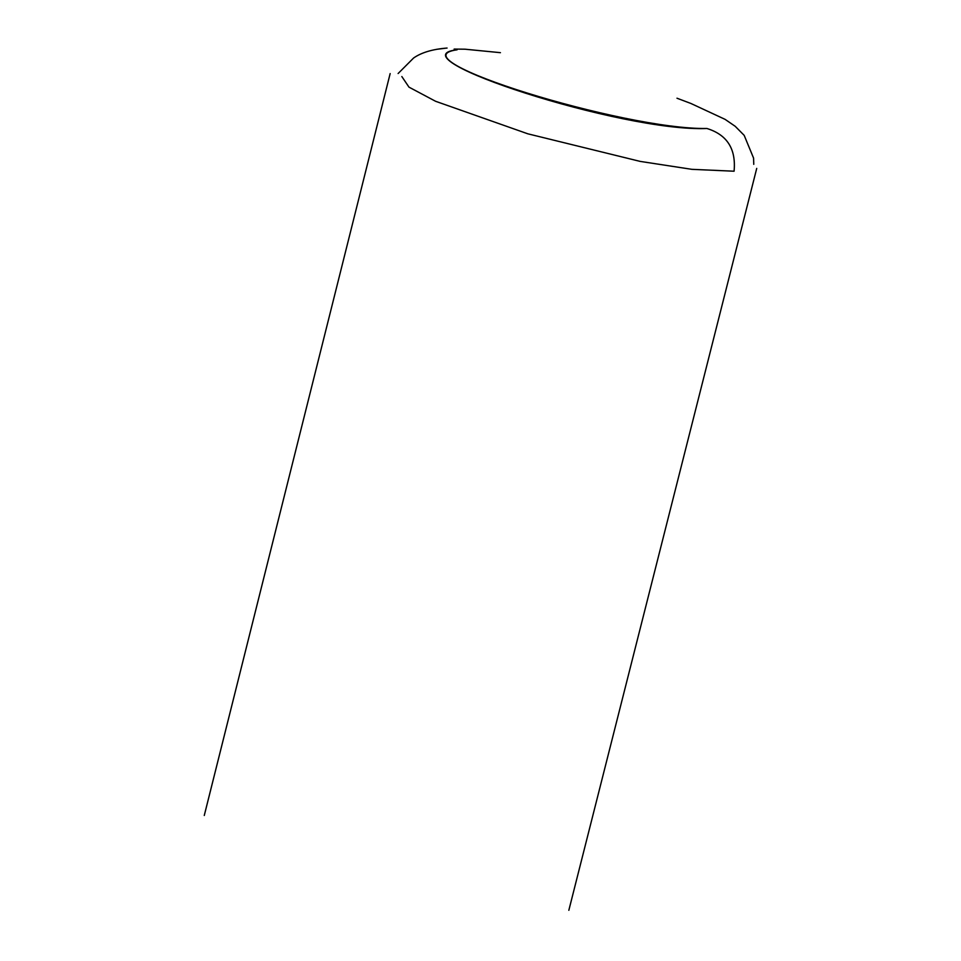<?xml version="1.0" encoding="UTF-8"?>
<svg xmlns="http://www.w3.org/2000/svg" width="961" height="961" viewBox="0 0 961 961"><rect width="100%" height="100%" fill="white"/><g stroke="black" fill="none" stroke-linecap="round" stroke-linejoin="round"><path stroke-width="1.44" d="M706.912 128.486C622.644 132.246 391.331 56.975 457.112 49.804C392.701 58.561 624.602 129.963 706.912 128.486C727.129 134.732 736.186 148.967 734.084 171.214L691.836 169.328L640.17 161.4L527.841 133.819L435.573 101.277L408.978 87.139L401.83 76.544M436.618 49.323L446.469 48.098M753.76 164.343L753.58 158.121L744.186 135.369L735.201 126.299L725.074 119.356L690.887 103.464L676.976 98.214M500.429 52.675L465.016 49.203L454.133 49.071M756.727 168.403L568.84 910.295M390.154 73.589L204.273 815.481M447.069 48.05C432.654 49.179 421.507 52.495 413.614 57.996L398.106 73.529"/></g></svg>
